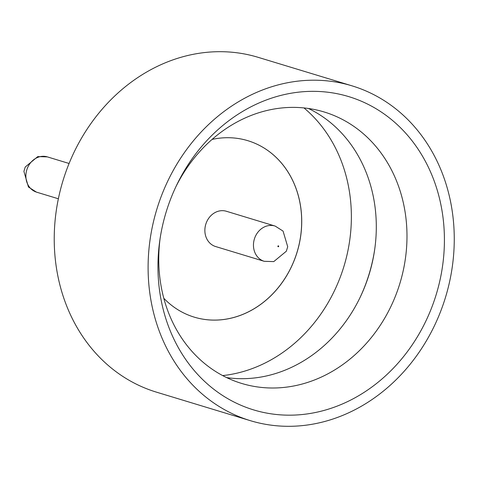 <?xml version="1.0" encoding="UTF-8"?>
<svg xmlns="http://www.w3.org/2000/svg" width="478" height="478" viewBox="0 0 478 478"><rect width="100%" height="100%" fill="white"/><g stroke="black" fill="none" stroke-linecap="round" stroke-linejoin="round"><path stroke-width="0.72" d="M350.41 97.136A163.697 141.195 -73.1 0 1 435.691 296.205A163.697 141.195 -73.1 0 1 251.96 409.377A163.697 141.195 -73.1 0 1 159.777 240.721A163.697 141.195 -73.1 0 1 176.699 185.028A163.697 141.195 -73.1 0 1 350.41 97.136M160.076 238.707A141.858 122.356 106.9 0 0 240.207 382.986A141.858 122.356 106.9 0 0 241.635 383.428A141.858 122.356 106.9 0 0 399.686 284.081A141.858 122.356 106.9 0 0 325.524 112.402A141.858 122.356 106.9 0 0 324.096 111.96A141.858 122.356 106.9 0 0 175.82 186.868M374.806 248.614A148.951 128.474 -73.1 0 1 359.785 298.063M308.4 108.47A141.858 122.356 -73.1 0 1 374.722 249.235A141.858 122.356 -73.1 0 1 360.059 297.501A141.858 122.356 -73.1 0 1 226.65 377.596M250.335 420.664L156.461 392.151A174.96 150.905 -73.1 0 1 154.699 391.601A174.96 150.905 -73.1 0 1 63.233 179.865A174.96 150.905 -73.1 0 1 258.162 57.336L352.035 85.849A174.96 150.905 -73.1 0 1 353.792 86.398A174.96 150.905 -73.1 0 1 445.257 298.135A174.96 150.905 -73.1 0 1 250.335 420.664A174.96 150.905 -73.1 0 1 248.572 420.114A174.96 150.905 -73.1 0 1 157.107 208.378A174.96 150.905 -73.1 0 1 352.035 85.849M222.67 375.589A148.951 128.474 106.9 0 0 343.975 266.258A148.951 128.474 106.9 0 0 303.972 107.926M247.825 140.681A92.206 79.533 -73.1 0 1 248.727 140.962A92.206 79.533 -73.1 0 1 296.94 252.539A92.206 79.533 -73.1 0 1 194.229 317.135M212.065 139.421A92.206 79.533 -73.1 0 1 247.849 140.687A92.206 79.533 -73.1 0 1 248.775 140.98A92.206 79.533 -73.1 0 1 296.981 252.569A92.206 79.533 -73.1 0 1 194.247 317.141A92.206 79.533 -73.1 0 1 193.321 316.854A92.206 79.533 -73.1 0 1 163.811 298.296M215.829 246.6A18.439 15.905 -73.1 0 1 215.644 246.546A18.439 15.905 -73.1 0 1 215.459 246.493A18.439 15.905 -73.1 0 1 205.815 224.17A18.439 15.905 -73.1 0 1 226.363 211.258A18.439 15.905 -73.1 0 1 226.548 211.312M47.555 156.945A18.439 15.905 106.9 0 0 47.364 156.886A18.439 15.905 106.9 0 0 26.822 169.804A18.439 15.905 106.9 0 0 36.459 192.12A18.439 15.905 106.9 0 0 36.645 192.18A18.439 15.905 106.9 0 0 36.836 192.234M278.429 245.853A0.472 0.406 106.9 0 0 278.148 246.756A0.472 0.406 106.9 0 0 278.429 245.853M215.644 246.546L264.226 261.305A18.439 15.905 -73.1 0 1 264.041 261.245A18.439 15.905 -73.1 0 1 254.404 238.928A18.439 15.905 -73.1 0 1 274.946 226.016A18.439 15.905 -73.1 0 1 275.131 226.07M36.4 192.102L28.453 187.012L23.9 171.387L25.226 167.031L37.774 156.599L47.364 156.886L69.089 163.482M264.226 261.305L273.763 261.603L286.334 251.225L287.708 246.738L283.06 231.089L275.197 226.094L226.363 211.258M36.645 192.18L58.364 198.776"/></g></svg>
